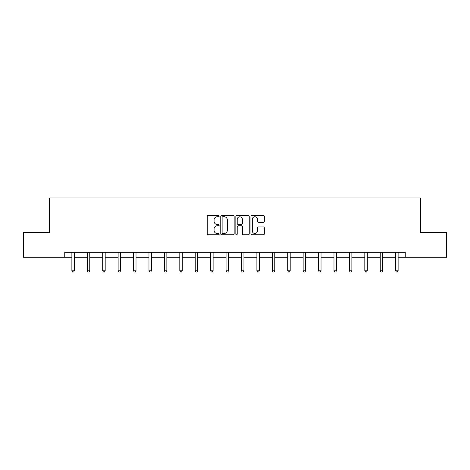 <?xml version="1.0" encoding="UTF-8"?>
<svg xmlns="http://www.w3.org/2000/svg" width="470" height="470" viewBox="0 0 470 470"><rect width="100%" height="100%" fill="white"/><g stroke="black" fill="none" stroke-linecap="round" stroke-linejoin="round"><path stroke-width="0.7" d="M219.184 216.083A0.681 0.681 0 0 0 218.509 215.407L208.198 215.407A0.969 0.969 0 0 0 207.229 216.376L207.229 233.837A0.969 0.969 0 0 0 208.198 234.806L218.509 234.806A0.681 0.681 0 0 0 219.184 234.131A0.681 0.681 0 0 0 218.509 233.449L217.175 233.449A3.102 3.102 0 0 1 214.067 230.347L214.067 228.89A3.102 3.102 0 0 1 217.175 225.788L218.509 225.788A0.681 0.681 0 0 0 219.184 225.107A0.681 0.681 0 0 0 218.509 224.425L217.175 224.425A3.102 3.102 0 0 1 214.067 221.323L214.067 219.866A3.102 3.102 0 0 1 217.175 216.764L218.509 216.764A0.681 0.681 0 0 0 219.184 216.083M263.353 222.245A0.969 0.969 0 0 0 264.322 221.276L264.322 216.376A0.969 0.969 0 0 0 263.353 215.407L251.902 215.407A0.969 0.969 0 0 0 250.933 216.376L250.933 233.837A0.969 0.969 0 0 0 251.902 234.806L263.353 234.806A0.969 0.969 0 0 0 264.322 233.837L264.322 227.921A0.969 0.969 0 0 0 263.353 226.951L258.453 226.951A0.969 0.969 0 0 0 257.484 227.921L257.484 230.852A2.597 2.597 0 0 1 254.887 233.449A2.597 2.597 0 0 1 252.29 230.852L252.29 219.361A2.597 2.597 0 0 1 254.887 216.764A2.597 2.597 0 0 1 257.484 219.361L257.484 221.276A0.969 0.969 0 0 0 258.453 222.245L263.353 222.245M64.76 257.225L23.5 257.225L23.5 232.521L49.344 232.521L49.344 197.929L420.656 197.929L420.656 232.521L446.5 232.521L446.5 257.225L405.24 257.225L405.24 252.284L64.76 252.284L64.76 257.225L71.881 257.225M234.154 216.376A0.969 0.969 0 0 0 233.179 215.407L221.734 215.407A0.969 0.969 0 0 0 220.765 216.376L220.765 233.837A0.969 0.969 0 0 0 221.734 234.806L233.179 234.806A0.969 0.969 0 0 0 234.154 233.837L234.154 216.376M236.821 215.407L248.266 215.407A0.969 0.969 0 0 1 249.235 216.376L249.235 233.837A0.969 0.969 0 0 1 248.266 234.806L243.366 234.806A0.969 0.969 0 0 1 242.397 233.837L242.397 226.757A0.969 0.969 0 0 0 241.427 225.788L238.178 225.788A0.969 0.969 0 0 0 237.209 226.757L237.209 234.131A0.681 0.681 0 0 1 236.528 234.806A0.681 0.681 0 0 1 235.846 234.131L235.846 216.376A0.969 0.969 0 0 1 236.821 215.407M74.348 257.225L87.297 257.225M89.764 257.225L102.713 257.225M105.186 257.225L118.129 257.225M120.602 257.225L133.55 257.225M136.018 257.225L148.966 257.225M151.44 257.225L164.383 257.225M166.856 257.225L179.804 257.225M182.272 257.225L195.22 257.225M197.694 257.225L210.636 257.225M213.11 257.225L226.058 257.225M228.526 257.225L241.474 257.225M243.942 257.225L256.89 257.225M259.364 257.225L272.306 257.225M274.78 257.225L287.728 257.225M290.196 257.225L303.144 257.225M305.618 257.225L318.56 257.225M321.034 257.225L333.982 257.225M336.45 257.225L349.398 257.225M351.871 257.225L364.814 257.225M367.287 257.225L380.236 257.225M382.703 257.225L395.652 257.225M398.119 257.225L405.24 257.225M222.804 216.764A0.681 0.681 0 0 0 222.122 217.446L222.122 232.773A0.681 0.681 0 0 0 222.804 233.449L224.208 233.449A3.102 3.102 0 0 0 227.31 230.347L227.31 219.866A3.102 3.102 0 0 0 224.208 216.764L222.804 216.764M242.397 219.408A2.597 2.597 0 0 0 239.8 216.811A2.597 2.597 0 0 0 237.209 219.408L237.209 223.456A0.969 0.969 0 0 0 238.178 224.425L241.427 224.425A0.969 0.969 0 0 0 242.397 223.456L242.397 219.408M74.477 252.284L74.419 252.431A0.987 0.987 0 0 0 74.348 252.801L74.348 270.785L71.881 270.785L71.881 252.801A0.987 0.987 0 0 0 71.804 252.431L71.746 252.284M74.348 270.785L73.608 272.071L72.621 272.071L71.881 270.785M89.899 252.284L89.84 252.431A0.987 0.987 0 0 0 89.764 252.801L89.764 270.785L87.297 270.785L87.297 252.801A0.987 0.987 0 0 0 87.226 252.431L87.167 252.284M89.764 270.785L89.024 272.071L88.037 272.071L87.297 270.785M105.315 252.284L105.257 252.431A0.987 0.987 0 0 0 105.186 252.801L105.186 270.785L102.713 270.785L102.713 252.801A0.987 0.987 0 0 0 102.642 252.431L102.583 252.284M105.186 270.785L104.446 272.071L103.453 272.071L102.713 270.785M120.731 252.284L120.673 252.431A0.987 0.987 0 0 0 120.602 252.801L120.602 270.785L118.129 270.785L118.129 252.801A0.987 0.987 0 0 0 118.058 252.431L117.999 252.284M120.602 270.785L119.862 272.071L118.875 272.071L118.129 270.785M136.147 252.284L136.089 252.431A0.987 0.987 0 0 0 136.018 252.801L136.018 270.785L133.55 270.785L133.55 252.801A0.987 0.987 0 0 0 133.48 252.431L133.421 252.284M136.018 270.785L135.278 272.071L134.291 272.071L133.55 270.785M151.569 252.284L151.51 252.431A0.987 0.987 0 0 0 151.44 252.801L151.44 270.785L148.966 270.785L148.966 252.801A0.987 0.987 0 0 0 148.896 252.431L148.837 252.284M151.44 270.785L150.694 272.071L149.707 272.071L148.966 270.785M166.985 252.284L166.926 252.431A0.987 0.987 0 0 0 166.856 252.801L166.856 270.785L164.383 270.785L164.383 252.801A0.987 0.987 0 0 0 164.312 252.431L164.253 252.284M166.856 270.785L166.116 272.071L165.129 272.071L164.383 270.785M182.401 252.284L182.342 252.431A0.987 0.987 0 0 0 182.272 252.801L182.272 270.785L179.804 270.785L179.804 252.801A0.987 0.987 0 0 0 179.734 252.431L179.675 252.284M182.272 270.785L181.532 272.071L180.545 272.071L179.804 270.785M197.823 252.284L197.764 252.431A0.987 0.987 0 0 0 197.694 252.801L197.694 270.785L195.22 270.785L195.22 252.801A0.987 0.987 0 0 0 195.15 252.431L195.091 252.284M197.694 270.785L196.948 272.071L195.961 272.071L195.22 270.785M213.239 252.284L213.18 252.431A0.987 0.987 0 0 0 213.11 252.801L213.11 270.785L210.636 270.785L210.636 252.801A0.987 0.987 0 0 0 210.566 252.431L210.507 252.284M213.11 270.785L212.37 272.071L211.377 272.071L210.636 270.785M228.655 252.284L228.596 252.431A0.987 0.987 0 0 0 228.526 252.801L228.526 270.785L226.058 270.785L226.058 252.801A0.987 0.987 0 0 0 225.982 252.431L225.923 252.284M228.526 270.785L227.786 272.071L226.799 272.071L226.058 270.785M244.077 252.284L244.018 252.431A0.987 0.987 0 0 0 243.942 252.801L243.942 270.785L241.474 270.785L241.474 252.801A0.987 0.987 0 0 0 241.404 252.431L241.345 252.284M243.942 270.785L243.202 272.071L242.214 272.071L241.474 270.785M259.493 252.284L259.434 252.431A0.987 0.987 0 0 0 259.364 252.801L259.364 270.785L256.89 270.785L256.89 252.801A0.987 0.987 0 0 0 256.82 252.431L256.761 252.284M259.364 270.785L258.623 272.071L257.63 272.071L256.89 270.785M274.909 252.284L274.85 252.431A0.987 0.987 0 0 0 274.78 252.801L274.78 270.785L272.306 270.785L272.306 252.801A0.987 0.987 0 0 0 272.236 252.431L272.177 252.284M274.78 270.785L274.039 272.071L273.052 272.071L272.306 270.785M290.325 252.284L290.266 252.431A0.987 0.987 0 0 0 290.196 252.801L290.196 270.785L287.728 270.785L287.728 252.801A0.987 0.987 0 0 0 287.658 252.431L287.599 252.284M290.196 270.785L289.455 272.071L288.468 272.071L287.728 270.785M305.747 252.284L305.688 252.431A0.987 0.987 0 0 0 305.618 252.801L305.618 270.785L303.144 270.785L303.144 252.801A0.987 0.987 0 0 0 303.074 252.431L303.015 252.284M305.618 270.785L304.871 272.071L303.884 272.071L303.144 270.785M321.163 252.284L321.104 252.431A0.987 0.987 0 0 0 321.034 252.801L321.034 270.785L318.56 270.785L318.56 252.801A0.987 0.987 0 0 0 318.49 252.431L318.431 252.284M321.034 270.785L320.293 272.071L319.306 272.071L318.56 270.785M336.579 252.284L336.52 252.431A0.987 0.987 0 0 0 336.45 252.801L336.45 270.785L333.982 270.785L333.982 252.801A0.987 0.987 0 0 0 333.912 252.431L333.853 252.284M336.45 270.785L335.709 272.071L334.722 272.071L333.982 270.785M352.001 252.284L351.942 252.431A0.987 0.987 0 0 0 351.871 252.801L351.871 270.785L349.398 270.785L349.398 252.801A0.987 0.987 0 0 0 349.328 252.431L349.269 252.284M351.871 270.785L351.125 272.071L350.138 272.071L349.398 270.785M367.417 252.284L367.358 252.431A0.987 0.987 0 0 0 367.287 252.801L367.287 270.785L364.814 270.785L364.814 252.801A0.987 0.987 0 0 0 364.744 252.431L364.685 252.284M367.287 270.785L366.547 272.071L365.554 272.071L364.814 270.785M382.833 252.284L382.774 252.431A0.987 0.987 0 0 0 382.703 252.801L382.703 270.785L380.236 270.785L380.236 252.801A0.987 0.987 0 0 0 380.16 252.431L380.101 252.284M382.703 270.785L381.963 272.071L380.976 272.071L380.236 270.785M398.255 252.284L398.196 252.431A0.987 0.987 0 0 0 398.119 252.801L398.119 270.785L395.652 270.785L395.652 252.801A0.987 0.987 0 0 0 395.581 252.431L395.523 252.284M398.119 270.785L397.379 272.071L396.392 272.071L395.652 270.785"/></g></svg>
